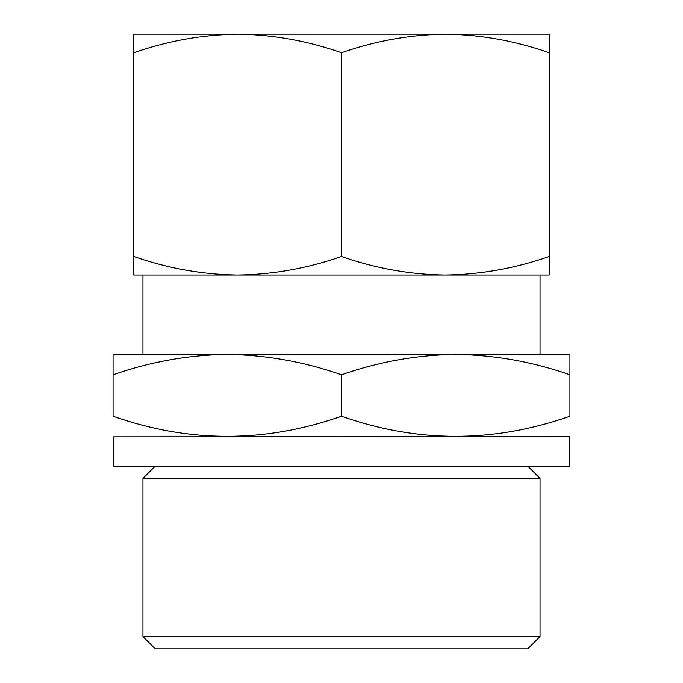 <?xml version="1.0" encoding="UTF-8"?>
<svg xmlns="http://www.w3.org/2000/svg" width="683" height="683" viewBox="0 0 683 683"><rect width="100%" height="100%" fill="white"/><g stroke="black" fill="none" stroke-linecap="round" stroke-linejoin="round"><path stroke-width="1.02" d="M167.062 34.15L237.667 34.15C202.347 34.671 167.736 40.852 133.834 52.702L133.834 34.15L549.166 34.15L549.166 256.501C515.264 268.342 480.653 274.523 445.333 275.044L549.166 275.044L549.166 256.501M237.667 34.15C273.055 34.654 307.666 40.835 341.5 52.702C375.411 40.852 410.022 34.671 445.333 34.15C480.721 34.654 515.332 40.835 549.166 52.702M341.5 256.501C307.589 268.342 272.978 274.523 237.667 275.044L445.333 275.044C409.945 274.549 375.334 268.359 341.5 256.501L341.5 52.702M133.834 275.044L237.667 275.044C202.279 274.549 167.668 268.359 133.834 256.501L133.834 275.044M569.938 374.788C532.638 361.759 494.569 354.964 455.715 354.392L569.938 354.392L569.938 416.22C569.938 443.002 569.938 443.002 569.938 416.22C493.604 443.028 417.458 443.028 341.5 416.22L341.5 374.788C304.2 361.759 266.131 354.964 227.285 354.392L455.715 354.392C416.792 354.938 378.715 361.742 341.5 374.788M227.285 354.392C188.354 354.938 150.286 361.742 113.062 374.788L113.062 354.392L227.285 354.392L142.952 354.392L142.952 275.044L237.667 275.044M540.048 636.565L142.952 636.565L155.246 648.85L527.754 648.85L540.048 636.565L540.048 478.39L142.952 478.39L155.246 466.105M445.333 34.15L515.938 34.15M445.333 275.044L540.048 275.044L540.048 354.392L455.715 354.392M569.52 436.864L569.52 466.105L113.48 466.105L113.48 436.864L569.938 436.625M113.062 374.788L113.062 416.22C113.062 443.002 113.062 443.002 113.062 416.22C113.062 443.002 113.062 443.002 113.062 416.22C189.02 443.028 265.166 443.028 341.5 416.22M142.952 636.565L142.952 478.39M133.834 52.702L133.834 256.501M527.754 466.105L540.048 478.39"/></g></svg>
